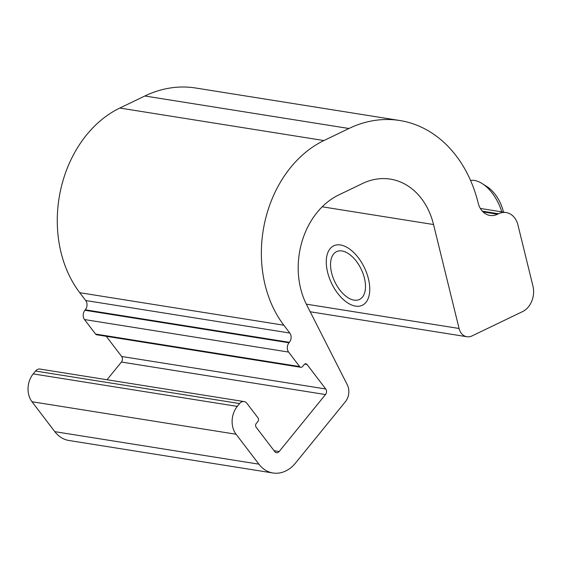 <?xml version="1.0" encoding="UTF-8"?>
<svg xmlns="http://www.w3.org/2000/svg" width="561" height="561" viewBox="0 0 561 561"><rect width="100%" height="100%" fill="white"/><g stroke="black" fill="none" stroke-linecap="round" stroke-linejoin="round"><path stroke-width="0.84" d="M237.289 406.402A19.789 15.42 99 0 0 236.076 434.242L258.894 464.164A32.98 25.701 99 0 0 273.004 472.993A32.98 25.701 99 0 0 295.479 463.091L345.408 401.683A13.191 10.28 99 0 0 347.294 384.839L306.769 305.023A72.558 56.549 -81 0 1 338.662 194.99L362.469 183.531A72.558 56.549 -81 0 1 390.4 179.134A72.558 56.549 -81 0 1 433.541 224.533L459.073 328.487A13.191 10.28 99 0 0 466.913 336.74A13.191 10.28 99 0 0 471.997 335.941L522.579 311.593A19.789 15.42 99 0 0 532.95 286.089L517.929 224.94A19.789 15.42 99 0 0 506.169 212.563A19.789 15.42 99 0 0 498.547 213.755L497.558 214.239A19.789 15.42 -81 0 1 489.935 215.431A19.789 15.42 -81 0 1 478.175 203.054A131.926 102.81 99 0 0 399.741 120.51A131.926 102.81 99 0 0 348.949 128.497L323.914 140.552A112.137 87.39 99 0 0 283.824 325.205L289.799 333.031A6.599 5.14 -81 0 1 289.392 342.315L289.013 342.785A6.599 5.14 99 0 0 288.606 352.07L299.665 366.571A2.637 2.055 99 0 0 300.794 367.28A2.637 2.055 99 0 0 302.596 366.487L304.139 364.587A2.637 2.055 -81 0 1 305.934 363.794A2.637 2.055 -81 0 1 307.063 364.503L325.731 388.983A3.955 3.086 -81 0 1 325.492 394.551L279.175 451.521A3.955 3.086 -81 0 1 276.475 452.706A3.955 3.086 -81 0 1 274.785 451.647L256.118 427.173A2.637 2.055 -81 0 1 256.279 423.457L257.822 421.563A2.637 2.055 99 0 0 257.983 417.847L246.917 403.345A6.599 5.14 99 0 0 244.098 401.578A6.599 5.14 99 0 0 239.603 403.555L237.289 406.402L33.204 373.892A19.789 15.42 99 0 0 31.991 401.739L54.81 431.654A32.98 25.701 99 0 0 68.919 440.49L273.004 472.993M244.098 401.578L40.013 369.068A6.599 5.14 99 0 0 35.518 371.045L33.204 373.892M106.253 336.298L121.646 356.473A3.955 3.086 -81 0 1 121.407 362.041L107.018 379.741M399.741 120.51L195.656 88.007A131.926 102.81 99 0 0 144.864 95.994L119.823 108.042A112.137 87.39 99 0 0 79.739 292.695L85.707 300.528A6.599 5.14 -81 0 1 85.307 309.812L84.921 310.275A6.599 5.14 99 0 0 84.515 319.56L95.58 334.068A2.637 2.055 99 0 0 96.709 334.777L300.794 367.28M340.506 244.968A32.98 18.176 64.3 0 1 348.101 248.025A32.98 18.176 64.3 0 1 369.58 292.646A32.98 18.176 64.3 0 1 355.527 306.117A32.98 18.176 64.3 0 1 327.61 272.295A32.98 18.176 64.3 0 1 340.506 244.968M341.986 250.97A26.507 14.614 -115.7 0 0 330.688 261.798A26.507 14.614 -115.7 0 0 347.953 297.66A26.507 14.614 -115.7 0 0 354.054 300.121A26.507 14.614 -115.7 0 0 364.426 278.158A26.507 14.614 -115.7 0 0 341.986 250.97M501.758 211.855A32.98 18.176 -115.7 0 0 482.088 183.531A32.98 18.176 -115.7 0 0 474.501 180.474A32.98 18.176 -115.7 0 0 470.553 180.446M503.469 212.128A26.507 14.614 -115.7 0 0 486.941 186.589L482.088 183.531M236.076 434.242L31.991 401.739M239.603 403.555L35.518 371.045M279.175 451.521L274.063 450.707M325.492 394.551L121.407 362.041M325.731 388.983L121.646 356.473M307.063 364.503L304.644 364.117M299.665 366.571L95.58 334.068M288.606 352.07L84.515 319.56M289.013 342.785L84.921 310.275M289.392 342.315L85.307 309.812M289.799 333.031L85.707 300.528M283.824 325.205L79.739 292.695M323.914 140.552L119.823 108.042M348.949 128.497L144.864 95.994M497.558 214.239L483.07 211.925M498.547 213.755L482.341 211.174M459.073 328.487L306.334 304.153M433.541 224.533L322.203 206.799M258.894 464.164L54.81 431.654M480.335 208.447L506.169 212.563M310.198 311.776L466.913 336.74"/></g></svg>

